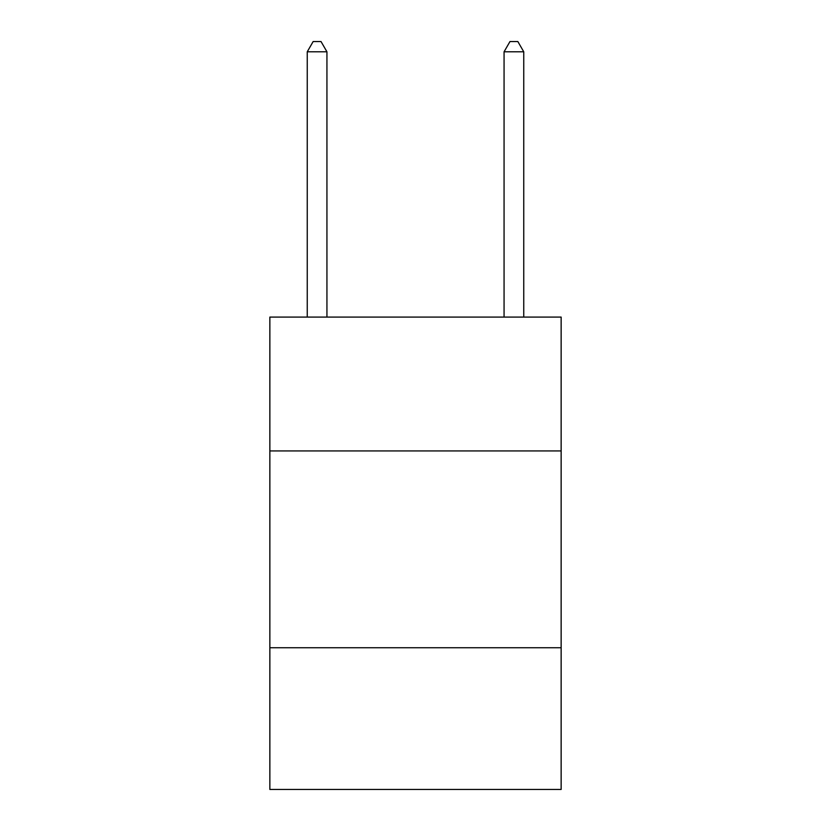 <?xml version="1.0" encoding="UTF-8"?>
<svg xmlns="http://www.w3.org/2000/svg" width="831" height="831" viewBox="0 0 831 831"><rect width="100%" height="100%" fill="white"/><g stroke="black" fill="none" stroke-linecap="round" stroke-linejoin="round"><path stroke-width="1.25" d="M561.143 450.932L561.143 317.089L269.857 317.089L269.857 450.932L561.143 450.932L561.143 789.45L269.857 789.45L269.857 450.932M561.143 647.744L269.857 647.744M326.936 317.089L326.936 51.782L307.252 51.782L307.252 317.089M307.252 51.782L313.152 41.55L321.026 41.55L326.936 51.782M523.748 317.089L523.748 51.782L504.064 51.782L504.064 317.089M504.064 51.782L509.974 41.55L517.848 41.55L523.748 51.782"/></g></svg>
